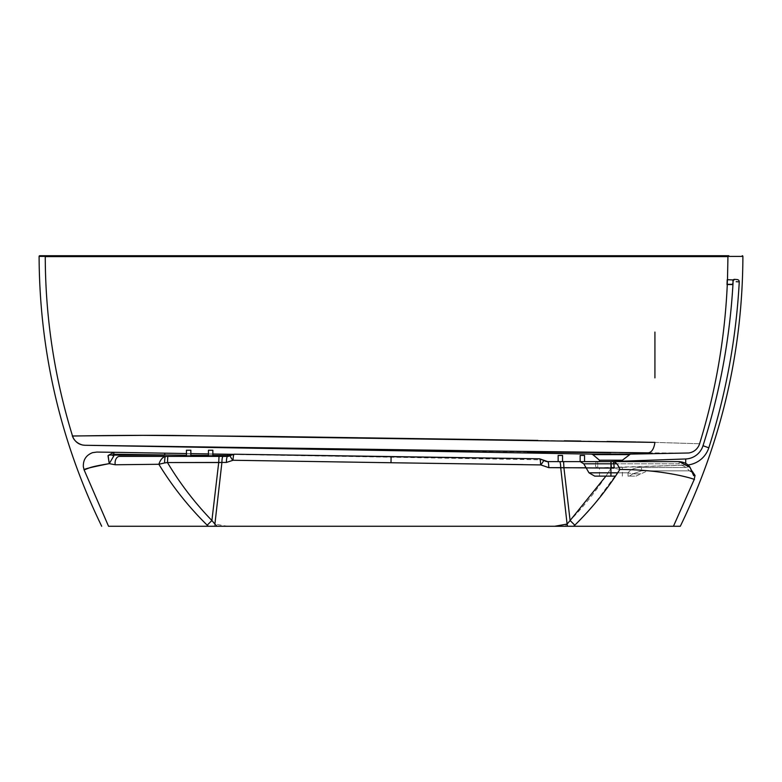 <?xml version="1.0" encoding="UTF-8"?>
<svg xmlns="http://www.w3.org/2000/svg" width="782" height="782" viewBox="0 0 782 782"><rect width="100%" height="100%" fill="white"/><g stroke="black" fill="none" stroke-linecap="round" stroke-linejoin="round"><path stroke-width="0.59" stroke-dasharray="3.91 2.93" d="M595.542 463.785A2.199 2.199 0 0 1 597.497 461.605L679.118 461.605L610.938 461.605L610.938 467.744L622.374 467.343L599.501 467.744L685.716 465.134L685.716 463.394L685.716 465.134L610.938 467.744L597.741 467.744L597.741 464.664L597.741 467.744A2.199 2.199 0 0 1 595.542 465.544L595.542 463.785A2.199 2.199 0 0 1 597.497 461.605A2.199 2.199 0 0 0 595.542 463.785L595.542 465.544A2.199 2.199 0 0 0 597.741 467.744L610.938 467.744L610.938 461.605L579.97 461.605M599.501 461.585L610.938 461.585L599.501 461.585M732.939 284.56A656.733 656.733 0 0 0 732.988 283.749M527.479 451.928L84.886 445.271M537.83 440.413L564.272 440.804M580.958 441.058L606.979 441.468M617.663 441.644L618.65 441.664M636.353 441.996L637.418 442.016M230.035 256.613L229.146 256.613M208.041 256.604L188.169 256.604M124.191 526.266L554.663 526.266M567.556 526.266L641.934 526.266M45.229 256.398L727.974 256.408M728.824 255.734L655.248 255.734L654.925 256.594M295.293 255.734L44.379 255.734M186.458 456.395L190.857 456.395L186.458 456.395L190.857 456.395L190.857 453.619L186.458 453.55L186.458 456.395M186.458 450.237L190.857 450.237M208.452 456.395L212.851 456.395L208.452 456.395L212.851 456.395L212.851 454L208.452 453.922L208.452 456.395M208.452 450.237L212.851 450.237M558.153 461.605L562.551 461.605L558.153 461.605L558.153 455.447L562.551 455.447L560.352 455.447L562.551 455.447L562.551 461.605M580.146 461.605L584.545 461.605L580.146 461.605L584.545 461.605L584.545 455.447L580.146 455.447L584.545 455.447L580.146 455.447L580.146 461.605M622.374 460.217L599.501 460.217M594.701 476.121L615.493 476.121M733.135 279.878L733.115 281.168L732.988 279.927M727.006 284.54L727.211 279.702M654.925 442.397C715.471 444.225 715.471 444.225 654.925 442.397M641.475 470.842L689.343 470.842L641.475 470.842L647.545 470.842L641.475 470.842L641.475 467.538C635.541 467.265 631.064 469.024 628.034 472.817C631.064 469.024 635.541 467.265 641.475 467.538L641.475 470.842L632.814 473.853L628.034 472.817L632.814 473.853L640.917 473.853L632.814 473.853L629.334 476.121C638.034 476.121 638.034 476.121 629.334 476.121L628.034 476.121L629.334 476.121L632.814 473.853L641.475 470.842M112.061 455.104A6.598 4.575 15.9 0 0 108.121 455.515L113.908 452.299L127.095 452.524M113.791 454.225L113.908 452.299L228.53 454.264M218.706 462.553L211.902 520.519C194.835 502.875 180.026 483.55 167.475 462.553M560.704 467.656L567.097 524.067L564.956 526.266L227.357 526.266L214.903 524.067L221.912 462.445M208.413 526.266L214.444 526.266A21.994 4.487 102.7 0 1 214.903 524.067L211.902 520.519A21.994 0.802 -44.4 0 0 207.201 525.191M229.654 455.574A6.598 5.415 90.7 0 1 232.87 454.332L228.979 455.564A6.598 3.695 90.9 0 1 231.189 454.313L233.857 454.342L230.201 455.525A6.598 6.598 54.4 0 1 234.082 454.342L232.899 454.332L234.082 454.342A6.598 6.598 54.4 0 0 230.191 455.535L234.258 454.215L384.167 456.58M385.125 456.6L391.098 456.688L391 462.739L427.343 463.286M393.972 456.737L425.75 457.216M429.416 457.265L432.368 457.314M432.915 457.323L446.258 457.519M446.884 457.529L455.095 457.646M456.668 457.666L528.906 458.653M529.57 458.663L531.261 458.682M531.32 458.682L539.003 458.78M543.656 460.305A6.598 6.598 121.7 0 0 540.861 459.64A6.598 6.598 -58.3 0 1 544.223 460.618L539.619 458.79A6.158 1.026 -89.3 0 1 539.619 458.79L544.243 460.627M231.189 454.313A6.598 3.695 90.9 0 1 231.198 454.313L232.87 454.332A6.598 5.415 90.7 0 0 232.88 454.332A6.598 5.415 90.7 0 1 232.899 454.332L232.84 454.332M139.128 452.729L164.787 453.169L164.679 455.104M229.908 454.293L230.739 454.303M233.056 460.266L232.782 460.354A6.158 0.831 -126.7 0 1 230.201 455.525L234.248 454.215A6.158 1.105 -89.1 0 0 234.248 454.215A6.158 1.105 -89.1 0 0 233.056 460.266M257.161 460.647L251.912 460.559M250.162 460.53L249.634 460.52M543.773 460.315L543.617 460.197A6.158 0.743 -51.9 0 1 540.841 464.928L523.08 464.616M605.903 476.121L611.319 467.763C599.462 486.785 585.728 504.37 570.098 520.519L563.92 467.763M587.038 512.513L573.587 526.266L639.51 526.266M610.996 461.605L611.319 467.763L614.066 468.135A6.158 0.919 -90 0 0 613.137 461.605C616.03 462.26 618.269 464.879 619.852 469.483L614.066 468.135L619.852 469.493C665.648 469.464 697.945 479.904 694.142 479.64C697.681 479.855 665.531 469.474 619.852 469.483L594.476 503.999M214.444 526.266L227.357 526.266M564.956 526.266L573.587 526.266M648.278 452.846C701.2 453.169 701.2 453.169 648.278 452.846L647.858 452.846M629.842 452.788L610.938 452.69M547.693 461.605L547.693 461.605A6.598 6.598 0 0 1 544.223 460.618A6.598 6.598 0 0 0 547.693 461.605M574.799 525.191A21.994 0.802 44.4 0 0 570.098 520.519L567.097 524.067M158.854 464.273L164.631 462.934M119.509 456.395L227.572 456.395M212.851 455.437L208.452 455.407L212.851 455.437M190.857 455.28L186.458 455.251L190.857 455.28M228.979 455.564L227.572 455.535L227.679 454.254M228.266 456.336L228.94 456.17M109.245 463.638L113.81 455.906M695.042 475.456L693.673 475.661L690.037 467.401L679.118 461.605L679.118 463.804L686.381 467.538L679.138 463.804L616.783 463.804M377.794 456.483L539.619 458.79A6.158 1.026 -89.3 0 1 540.567 464.831M689.9 467.079A4.399 1.838 142.8 0 0 686.391 467.538L641.475 467.538L686.391 467.538L689.343 470.842L686.391 467.538A4.399 1.838 -37.2 0 1 689.89 467.079L689.89 467.079A4.399 1.838 -37.2 0 1 690.037 467.401M692.647 472.367A4.399 4.35 90 0 0 689.343 470.842A4.399 4.35 -90 0 1 693.673 475.661M692.813 472.797L689.343 470.842L692.813 472.797L689.89 467.079C686.664 463.433 683.077 461.605 679.118 461.605L679.138 463.804L610.938 463.804L610.938 472.817L588.983 472.817M685.716 465.134A25.073 25.073 0 0 0 687.925 464.967A25.073 25.073 0 0 1 685.716 465.134A25.073 25.073 0 0 0 687.925 464.967M628.034 476.121L628.034 472.817L628.034 476.121M597.741 461.605L597.741 464.664L597.741 461.605M591.466 454.107L630.409 454.107M654.925 332.067L654.925 377.872M629.031 454.625L592.844 454.625M611.319 467.763L586.07 467.763M617.692 472.817L628.034 472.817L610.938 472.817L610.938 476.121M583.783 463.804L610.938 463.804L610.938 461.605M599.501 476.121L599.501 467.744M622.374 476.121L622.374 467.343M113.908 452.299L231.892 454.43M544.38 460.715L541.193 459.826L232.43 454.44M229.546 454.283L230.299 454.293M186.458 453.55L190.857 453.619L186.458 453.55M208.452 453.922L212.851 454L208.452 453.922M366.836 456.317L344.403 455.965M304.794 455.329L276.916 454.889M252.391 454.498L234.248 454.215M635.942 476.121L647.545 470.842M692.148 471.106L690.653 470.842"/><path stroke-width="1.17" d="M539.003 458.78L234.258 454.215L230.133 455.574A6.598 6.598 54.4 0 1 230.191 455.535A6.598 6.598 54.4 0 0 230.133 455.574L227.572 456.395A4.399 4.399 0 0 0 230.133 455.574L229.654 455.574A4.399 2.542 45 0 1 228.979 455.564L229.654 455.574L228.979 455.564A4.399 2.542 45 0 0 229.654 455.574L230.133 455.574A4.399 4.399 0 0 1 227.572 456.395L167.798 456.395L167.475 462.553L164.631 462.934L167.475 462.553C180.026 483.55 194.835 502.875 211.902 520.519L218.706 462.553L221.912 462.445L214.903 524.067L217.044 526.266L554.663 526.266L567.097 524.067A21.994 4.487 -102.7 0 1 567.556 526.266L673.449 526.266L573.587 526.266L574.799 525.191C591.915 508.339 606.93 489.776 619.852 469.493C665.648 469.464 697.945 479.904 694.142 479.64C697.681 479.855 665.531 469.474 619.852 469.483C618.279 464.899 616.04 462.27 613.137 461.605L679.138 461.605L580.146 461.605L580.146 455.447L584.545 455.447L584.545 461.605L597.497 461.605A2.199 2.199 0 0 1 597.741 461.585L597.741 461.585A2.199 2.199 0 0 0 597.497 461.605A2.199 2.199 0 0 1 597.741 461.585L599.501 461.585L599.501 460.217L622.374 460.217L630.409 454.107L591.466 454.107L84.886 445.271C79.735 444.987 75.893 442.602 73.381 438.106L72.511 435.975L142.783 435.349L272.332 436.483L537.83 440.413M685.716 458.975A18.915 18.915 0 0 0 702.998 445.72L708.805 447.803A25.073 25.073 0 0 1 687.925 464.967A25.073 25.073 0 0 0 708.805 447.803L702.998 445.72A18.915 18.915 0 0 1 685.716 458.975L610.938 461.585L685.716 458.975L685.716 463.394L685.716 458.975A18.915 18.915 0 0 0 702.998 445.72A656.733 656.733 0 0 0 732.939 284.56L733.027 283.152L732.939 284.56L727.289 284.54C724.816 338.811 715.579 391.899 699.587 443.814L698.932 445.505C696.811 449.718 693.429 452.221 688.776 452.993L630.409 454.107M732.988 283.749A656.733 656.733 0 0 0 733.027 283.152L732.988 279.927L727.495 279.702L727.944 256.613L230.035 256.613M736.185 281.686L739.254 281.882L736.185 281.686M637.418 442.016L654.925 442.397C653.967 448.819 651.758 452.299 648.278 452.846C701.2 453.169 701.2 453.169 648.278 452.846L319.134 448.917L84.886 445.271L610.938 452.69L527.479 451.928M564.272 440.804L580.958 441.058M606.979 441.468L617.663 441.644M618.65 441.664L636.353 441.996M125.531 256.594L45.258 256.613C45.395 317.756 54.486 377.55 72.511 435.975C72.55 436.493 74.085 442.544 82.599 445.026L84.886 445.271M229.146 256.613L208.041 256.604M188.169 256.604L125.843 256.594M727.974 256.408L742.9 256.398C742.519 351.108 721.649 441.058 680.301 526.266L124.191 526.266M692.383 472.181L689.9 467.079C687.779 463.951 684.191 462.123 679.138 461.605L690.047 467.401L693.673 475.661L695.042 475.456L694.142 479.64L673.449 526.266L680.301 526.266M742.235 255.734A0.665 0.665 -90 0 1 742.9 256.398L39.1 256.398L39.765 255.734L728.824 255.734A0.88 0.88 0 0 0 727.944 256.613L45.258 256.613L44.379 255.734L39.765 255.734A0.665 0.665 90 0 0 39.1 256.398L39.1 256.398C39.481 351.108 60.351 441.058 101.699 526.266M39.1 256.398L45.229 256.398M186.458 450.237L186.458 456.395L119.509 456.395L208.452 456.395L208.452 450.237L212.851 450.237L212.851 456.395L190.857 456.395L190.857 450.237L186.458 450.237L186.458 453.55L113.898 452.299L108.111 455.515L109.245 463.638L115.247 464.772L109.255 463.638C91.259 467.186 82.882 469.278 84.114 469.904L108.551 526.266L208.413 526.266L207.201 525.191C188.599 506.863 172.49 486.56 158.854 464.273L115.247 464.772L158.854 464.273C172.49 486.57 188.609 506.873 207.201 525.191L208.413 526.266L108.551 526.266M642.022 255.734L295.293 255.734M558.153 461.605L558.153 455.447L562.551 455.447L562.551 461.605L547.693 461.605L543.617 460.197L547.693 461.605A6.158 1.105 -90 0 1 548.788 467.656L540.841 464.928L548.788 467.656L563.92 467.763L570.098 520.519L605.903 476.121M597.741 461.585L599.501 461.585M732.724 284.325L732.802 283.045L732.724 284.325L727.231 284.325L727.436 279.927L727.221 284.325M733.027 283.152A656.733 656.733 0 0 1 702.998 445.72A656.733 656.733 0 0 0 733.027 283.152L733.135 279.878L732.92 281.217L732.988 279.927L727.211 279.702L727.006 284.54M648.278 452.846C651.758 452.299 653.967 448.819 654.925 442.397C715.471 444.225 715.471 444.225 654.925 442.397L171.737 435.418C118.991 435.017 68.386 436.229 72.511 435.975M113.908 452.299L96.773 452.074L92.53 452.67C86.108 455.183 83.048 459.875 83.351 466.756L84.114 469.904L89.295 467.91C92.012 466.815 98.669 465.388 109.245 463.638L108.014 455.72M237.581 460.334L233.056 460.266A6.158 1.105 90.9 0 1 234.248 454.215A6.158 1.105 90.9 0 0 234.248 454.215L230.201 455.525A6.158 0.831 53.3 0 0 232.782 460.354L226.409 462.445L233.056 460.266L391 462.739L257.513 460.647M384.167 456.58L385.125 456.6M234.248 454.215L393.972 456.737M425.75 457.216L429.416 457.265M432.368 457.314L432.915 457.323M446.258 457.519L446.884 457.529M455.095 457.646L456.668 457.666M528.906 458.653L529.57 458.663M230.739 454.303L232.87 454.332A6.598 5.415 90.7 0 0 232.87 454.332L212.851 454L227.679 454.254L227.572 455.535L212.851 455.437L228.979 455.564L227.572 455.535L227.572 456.395L228.266 456.336M190.857 450.237L190.857 453.619L208.452 453.922L190.857 453.619L208.452 453.922L208.452 450.237M127.095 452.524L139.128 452.729M230.299 454.293L231.189 454.313A6.598 3.695 90.9 0 0 231.189 454.313L231.413 454.313M251.912 460.559L250.162 460.53M249.634 460.52L240.377 460.383M240.025 460.373L237.933 460.344M221.912 462.445L226.409 462.445A6.158 1.163 90 0 1 227.572 456.395A6.158 1.163 -90 0 0 226.409 462.445L221.912 462.445A6.158 1.202 90 0 1 223.114 456.395A6.158 1.202 -90 0 0 221.912 462.445L167.475 462.553L218.706 462.553L219.028 456.395L218.706 462.553M207.201 525.191A21.994 0.802 -44.4 0 1 211.902 520.519L214.903 524.067M523.08 464.616L427.343 463.286M574.799 525.191A21.994 0.802 44.4 0 0 570.098 520.519L567.097 524.067L560.704 467.656L548.788 467.656A6.158 1.105 90 0 0 547.693 461.605L559.492 461.605A6.158 1.212 -90 0 1 560.704 467.656L614.046 468.135A6.158 0.919 90 0 0 613.137 461.605L559.492 461.605A6.158 1.212 90 0 1 560.704 467.656M639.51 526.266L641.934 526.266M594.476 503.999L587.038 512.513M543.773 460.315L539.609 458.79L391.098 456.688L391 462.739L540.841 464.928A6.158 0.743 128.1 0 0 543.617 460.197L544.223 460.618A6.598 6.598 0 0 0 547.693 461.605L543.656 460.354M217.044 526.266L208.413 526.266M647.858 452.846L629.842 452.788M588.054 255.734L641.944 255.734M583.783 463.804L588.983 472.817L610.938 472.817L610.938 463.804L583.783 463.804L580.146 461.605L563.597 461.605L563.92 467.763L563.597 461.605L562.551 461.605M544.223 460.618L544.223 460.618A6.598 6.598 121.7 0 0 543.656 460.305M167.475 462.553L167.798 456.395L165.589 456.395A6.158 0.958 -90 0 0 164.631 462.934L158.854 464.273C160.418 459.689 162.656 457.059 165.589 456.395L119.509 456.395A6.598 4.418 -90 0 0 115.247 464.772A6.598 4.418 -90 0 1 119.509 456.395M113.791 454.225L112.07 455.104L113.781 454.225L186.458 455.251L113.791 454.225L113.898 452.299L164.787 453.169L164.679 455.104L112.061 455.104L113.83 455.906L112.061 455.104A6.598 4.575 15.9 0 0 112.061 455.104L164.679 455.104M208.452 455.407L190.857 455.28L208.452 455.407M228.94 456.17L230.016 455.652M113.83 455.906L109.255 463.638M232.821 454.332L232.87 454.332A6.598 5.415 90.7 0 0 229.654 455.574M212.851 450.237L212.851 454L231.189 454.313A6.598 3.695 90.9 0 0 228.979 455.564M108.111 455.515A6.598 4.575 15.9 0 1 112.061 455.104M164.631 462.934A6.158 0.958 90 0 1 165.589 456.395C162.656 457.059 160.418 459.689 158.854 464.273M543.617 460.197L539.619 458.79A6.158 1.026 90.7 0 1 539.619 458.79A6.158 1.026 90.7 0 1 540.567 464.831M610.996 461.605L611.319 467.763M615.493 476.121L594.701 476.121L588.983 472.817M692.647 472.367A4.399 4.35 90 0 1 693.673 475.661M687.925 464.967A25.073 25.073 0 0 0 708.805 447.803A662.892 662.892 0 0 0 739.254 281.882A2.199 2.199 0 0 0 737.25 279.575L734.748 279.36L737.25 279.575A2.199 2.199 0 0 1 739.264 281.764A2.199 2.199 0 0 0 737.25 279.575A2.199 2.199 0 0 1 739.254 281.882A2.199 2.199 0 0 0 739.264 281.764M708.805 447.803A662.892 662.892 0 0 0 739.254 281.882A662.892 662.892 0 0 1 708.805 447.803M733.115 281.168L733.115 281.168A2.199 2.082 94.9 0 1 735.344 279.409A2.199 2.082 94.9 0 0 733.115 281.168M735.5 279.418A2.199 2.199 94.9 0 0 733.115 281.5A2.199 2.199 94.9 0 1 735.5 279.418M734.748 279.36A2.199 2.199 0 0 0 733.135 279.878A2.199 2.199 0 0 1 734.748 279.36A2.199 2.199 0 0 0 733.135 279.878L733.057 279.917M654.925 377.872L654.925 332.067M599.501 460.217L592.844 454.625L629.031 454.625M586.07 467.763L563.92 467.763M654.925 256.594L655.248 255.734M227.572 456.395L227.572 455.535M610.938 476.121L610.938 472.817L617.692 472.817M616.783 463.804L610.938 463.804L610.938 461.605M622.374 461.185L622.374 460.217M232.43 454.44L231.892 454.43M231.189 454.313L233.857 454.342M227.679 454.254L229.546 454.283M164.787 453.169L186.458 453.55L164.787 453.169M377.794 456.483L366.836 456.317M344.403 455.965L304.794 455.329M276.916 454.889L252.391 454.498M695.042 475.456L692.148 471.106M592.844 454.625L591.466 454.107"/></g></svg>
